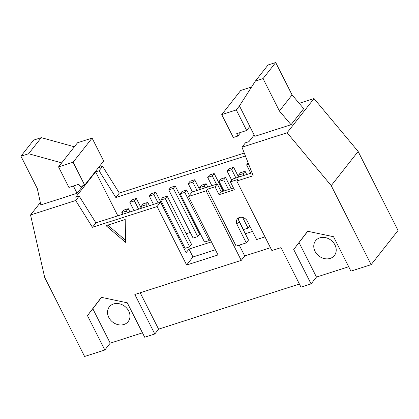 <?xml version="1.0" encoding="UTF-8"?>
<svg xmlns="http://www.w3.org/2000/svg" width="419" height="419" viewBox="0 0 419 419"><rect width="100%" height="100%" fill="white"/><g stroke="black" fill="none" stroke-linecap="round" stroke-linejoin="round"><path stroke-width="0.63" d="M238.668 220.111L243.444 229.575L248.043 228.104L249.745 225.941M225.595 177.488L223.694 179.903L219.1 181.375L220.996 178.96L225.595 177.488L231.241 188.665M248.043 228.104L242.664 217.451M228.554 189.524L223.694 179.903M233.634 167.27L231.733 169.685L227.14 171.162L229.036 168.747L233.634 167.27L238.61 177.122M235.923 177.981L231.733 169.685M219.1 181.375L223.961 190.996M227.14 171.162L231.697 180.186M206.132 183.726L204.236 186.141L199.638 187.612L201.539 185.198L206.132 183.726L207.787 187M205.106 187.859L204.236 186.141M214.172 173.508L212.276 175.922L207.677 177.394L209.579 174.98L214.172 173.508L223.138 191.258M216.466 184.219L212.276 175.922M199.638 187.612L200.507 189.33M207.677 177.394L211.867 185.69M180.18 193.85L182.076 191.436L186.675 189.959L184.774 192.373L180.18 193.85L204.524 242.051L209.123 240.574L210.129 239.296M186.675 189.959L189.398 195.354M209.123 240.574L184.774 192.373M194.715 179.746L192.813 182.16L188.22 183.632L190.116 181.218L194.715 179.746L199.69 189.592M197.003 190.451L192.813 182.16M188.22 183.632L192.41 191.928M189.666 246.812L191.562 244.397L167.212 196.197L165.316 198.611L160.718 200.083L185.067 248.284L189.666 246.812L165.316 198.611M197.705 236.599L199.601 234.184L175.252 185.984L173.356 188.393L168.757 189.87L193.107 238.071L197.705 236.599L173.356 188.393M160.718 200.083L162.619 197.668L167.212 196.197M168.757 189.87L170.659 187.455L175.252 185.984M147.755 202.435L145.854 204.849L141.261 206.321L143.157 203.906L147.755 202.435L149.41 205.708M146.723 206.567L145.854 204.849M180.002 240.595L155.795 192.216L153.893 194.631L149.3 196.102L153.49 204.399M158.083 202.927L153.893 194.631M141.261 206.321L142.13 208.039M149.3 196.102L151.196 193.693L155.795 192.216M248.666 164.258L246.597 164.924L250.787 173.22M246.597 164.924L248.153 162.949M243.156 173.665L238.558 175.137L240.459 172.728L245.052 171.251L243.156 173.665L244.026 175.383M238.558 175.137L239.427 176.86M245.052 171.251L246.707 174.524M134.436 200.869L129.838 202.34L131.739 199.926L136.332 198.454L134.436 200.869L138.626 209.165M129.838 202.34L134.028 210.637M136.332 198.454L141.308 208.301M126.397 211.082L121.798 212.559L123.699 210.144L128.293 208.672L126.397 211.082L127.266 212.805M121.798 212.559L122.667 214.277M128.293 208.672L129.948 211.946M73.393 186.005L77.075 193.295L40.853 204.901L37.317 188.592L20.95 156.193L28.612 153.742L61.708 162.871L58.545 166.893L73.1 162.232L84.675 185.146L80.081 186.617L78.882 184.25L68.92 187.44L58.545 166.893M84.675 185.146L103.666 161.011L92.091 138.097L77.536 142.764L74.367 146.786L41.272 137.652L33.609 140.108L20.95 156.193M41.272 137.652L28.612 153.742M74.367 146.786L61.708 162.871M92.091 138.097L73.1 162.232M83.088 185.654L77.075 193.295M221.73 114.597L233.304 137.511L237.903 136.039L236.704 133.671L246.665 130.477L236.29 109.935L221.73 114.597L240.721 90.462L251.594 86.979M240.799 132.357L237.903 136.039M275.707 62.52L292.074 94.919L279.415 111.009L263.048 78.61L275.707 62.52L268.045 64.976L255.386 81.066L239.453 105.913L236.29 109.935M263.048 78.61L255.386 81.066M292.074 94.919L303.707 108.636L291.043 124.726L279.415 111.009M246.665 130.477L249.829 126.454L254.82 136.332L291.043 124.726M249.829 126.454L239.453 105.913M254.16 135.023L248.917 141.685L245.466 142.79L241.983 147.216L287.109 132.755L331.23 185.633L371.145 264.651L350.923 271.135L333.54 236.719L307.625 231.241L293.698 249.488L307.766 231.272M264.986 236.876L256.622 239.558L247.341 221.185A6.212 5.159 -141.8 0 0 237.29 219.001A6.212 5.159 -141.8 0 0 237.002 224.5L246.283 242.873L248.498 240.056L239.218 221.682A6.212 5.159 38.2 0 1 238.704 217.833M125.192 219.53L125.595 242.355L106.038 225.668L125.192 219.53M107.756 225.118L125.559 240.307M101.524 297.37L92.835 308.745L110.218 343.161L104.839 349.996L84.612 356.48L44.697 277.462L30.545 214.973L75.671 200.512L92.426 227.276L157.094 206.551L160.571 202.131L95.904 222.856L79.149 196.087L75.671 200.512M128.706 311.034A11.962 9.941 -141.8 0 0 109.349 306.828A11.962 9.941 -141.8 0 0 112.601 322.033A11.962 9.941 -141.8 0 0 128.146 321.619A11.962 9.941 -141.8 0 0 128.706 311.034M142.455 332.827L110.218 343.161M104.839 349.996L87.456 315.586L92.835 308.745M87.456 315.586L101.382 297.338L127.292 302.817L144.681 337.232L154.789 333.99L134.834 294.478L241.25 260.377L206.122 190.839L207.389 189.231L215.052 186.774L217.267 183.962L191.986 192.064L188.503 196.485L206.122 190.839M334.949 244.937A11.962 9.941 38.2 0 1 334.388 255.527A11.962 9.941 38.2 0 1 318.843 255.941A11.962 9.941 38.2 0 1 315.591 240.731A11.962 9.941 38.2 0 1 334.949 244.937M348.697 266.735L316.465 277.064L299.077 242.648M316.465 277.064L311.081 283.904L293.698 249.488M371.145 264.651L398.05 230.466L358.135 151.448L314.009 98.565L287.109 132.755M358.135 151.448L331.23 185.633M311.081 283.904L300.968 287.141L281.013 247.634L271.894 250.557L236.772 181.018L253.17 175.76L241.983 147.216M299.402 284.035L158.592 329.161L154.789 333.99M244.272 153.05L119.326 193.091L102.571 166.327L98.444 167.647M314.009 98.565L299.192 103.315M40.339 202.529L30.545 214.973M95.904 222.856L92.426 227.276M215.424 249.782L192.96 256.983L186.628 265.028L157.094 206.551M188.503 196.485L218.042 254.962L186.628 265.028M252.018 172.822L232.592 179.049L230.377 181.867L238.034 179.411L236.772 181.018M215.052 186.774L219.043 194.678L234.368 189.765L230.377 181.867M219.043 194.678L221.258 191.86L217.267 183.962M233.451 187.953L221.258 191.86M140.203 292.761L158.592 329.161M241.25 260.377L244.733 255.951L239.259 245.12M244.733 255.951L270.454 247.708M252.516 231.424L245.304 233.734M246.283 242.873L236.127 246.126L207.389 189.231M119.326 193.091L115.843 197.511L245.424 155.988M102.571 166.327L99.088 170.748L115.843 197.511M117.844 215.822L95.637 171.858L99.088 170.748M198.355 229.832L197.538 230.094M190.257 232.425L186.177 233.734M178.897 236.065L178.075 236.332M79.149 196.087L75.698 197.197L95.637 171.858M211.433 241.883L188.969 249.08L186.12 252.699L160.571 202.131M188.969 249.08L192.96 256.983M239.218 221.682L237.002 224.5"/></g></svg>
